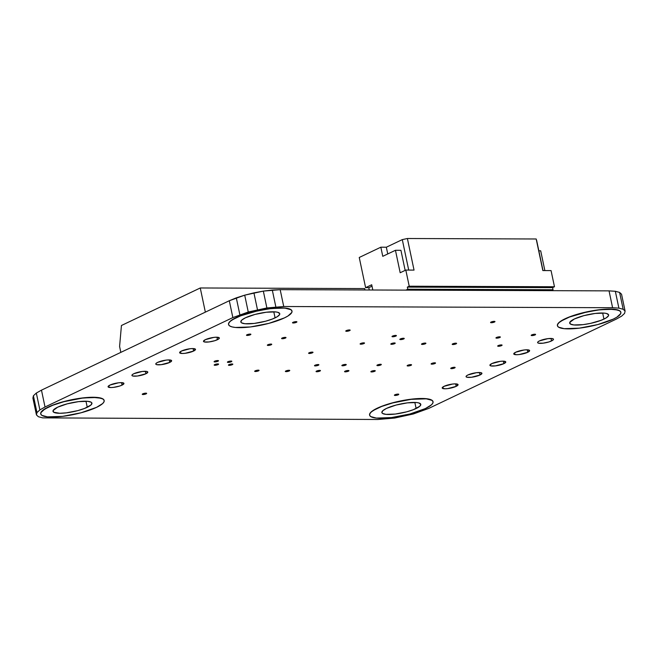 <?xml version="1.0" encoding="UTF-8"?>
<svg xmlns="http://www.w3.org/2000/svg" width="658" height="658" viewBox="0 0 658 658"><rect width="100%" height="100%" fill="white"/><g stroke="black" fill="none" stroke-linecap="round" stroke-linejoin="round"><path stroke-width="0.99" d="M603.945 319.097A19.888 4.524 -11.9 0 1 582.832 324.674A19.888 4.524 -11.9 0 1 569.688 323.144A19.888 4.524 -11.9 0 1 574.352 318.99L569.803 322.346L570.387 324.032L573.825 324.953L583.103 324.641L590.645 323.349L601.19 320.273L606.141 317.921L608.502 315.733L608.576 314.812L606.528 313.488L604.472 313.134L595.202 313.447L583.885 315.643L574.352 318.99A19.888 4.524 -11.9 0 1 595.465 313.414A19.888 4.524 -11.9 0 1 608.617 314.943A19.888 4.524 -11.9 0 1 603.945 319.097L602.67 313.019L603.945 319.097M620.856 312.287A32.415 7.378 168.1 0 0 620.839 312.213A32.415 7.378 168.1 0 0 599.413 309.729A32.415 7.378 168.1 0 0 565 318.809L565.033 318.949A32.415 7.378 -11.9 0 1 599.446 309.869A32.415 7.378 -11.9 0 1 620.872 312.361A32.415 7.378 -11.9 0 1 613.264 319.13A32.415 7.378 -11.9 0 1 578.851 328.219A32.415 7.378 -11.9 0 1 557.433 325.726A32.415 7.378 -11.9 0 1 565.033 318.949L569.499 316.893L580.545 313.364L598.977 309.778L614.087 309.268L619.696 310.773L620.848 312.237M275.077 317.88A19.888 4.524 -11.9 0 1 253.963 323.456A19.888 4.524 -11.9 0 1 240.82 321.926A19.888 4.524 -11.9 0 1 245.483 317.773L241.757 320.084L240.853 322.058L241.519 322.815L244.957 323.736L254.235 323.423L265.544 321.227L272.322 319.056L277.273 316.704L279.634 314.516L279.708 313.595L277.66 312.27L275.603 311.917L266.334 312.229L255.016 314.425L245.483 317.773A19.888 4.524 -11.9 0 1 266.597 312.196A19.888 4.524 -11.9 0 1 279.749 313.726A19.888 4.524 -11.9 0 1 275.077 317.88L273.802 311.802L275.077 317.88M291.988 311.07A32.415 7.378 168.1 0 0 291.971 311.004A32.415 7.378 168.1 0 0 270.553 308.512A32.415 7.378 168.1 0 0 236.132 317.6L236.164 317.74A32.415 7.378 -11.9 0 1 270.578 308.651A32.415 7.378 -11.9 0 1 292.004 311.144A32.415 7.378 -11.9 0 1 284.396 317.913A32.415 7.378 -11.9 0 1 249.982 327.001A32.415 7.378 -11.9 0 1 228.565 324.509A32.415 7.378 -11.9 0 1 236.164 317.74L240.631 315.684L251.677 312.147L270.109 308.569L285.218 308.059L290.828 309.556L291.913 310.798M87.259 407.294A19.888 4.524 -11.9 0 1 66.137 412.87A19.888 4.524 -11.9 0 1 52.994 411.34A19.888 4.524 -11.9 0 1 57.657 407.187L53.109 410.551L53.693 412.229L59.779 413.282L66.409 412.837L77.718 410.641L84.504 408.47L90.985 404.983L91.89 403.017L91.223 402.252L87.785 401.331L78.508 401.643L67.198 403.848L57.657 407.187A19.888 4.524 -11.9 0 1 78.779 401.61A19.888 4.524 -11.9 0 1 91.923 403.14A19.888 4.524 -11.9 0 1 87.259 407.294L85.976 401.224L87.259 407.294M40.771 413.997L40.903 412.492L42.244 410.781L48.347 407.154A32.415 7.378 -11.9 0 1 82.76 398.065A32.415 7.378 -11.9 0 1 104.178 400.558A32.415 7.378 -11.9 0 1 96.578 407.335A32.415 7.378 -11.9 0 1 62.165 416.415A32.415 7.378 -11.9 0 1 40.738 413.923A32.415 7.378 -11.9 0 1 48.347 407.154L52.805 405.098L63.859 401.561L82.291 397.983L97.4 397.473L103.01 398.97L104.153 400.434A32.415 7.378 168.1 0 0 82.727 397.925A32.415 7.378 168.1 0 0 48.314 407.014A32.415 7.378 168.1 0 0 40.714 413.783A32.415 7.378 168.1 0 0 40.73 413.857M416.127 408.511A19.888 4.524 -11.9 0 1 395.006 414.088A19.888 4.524 -11.9 0 1 381.862 412.558A19.888 4.524 -11.9 0 1 386.526 408.404L382.8 410.715L381.895 412.689L382.561 413.446L386.007 414.367L395.277 414.055L406.586 411.859L413.372 409.687L419.853 406.2L420.758 404.226L418.702 402.902L416.646 402.548L407.376 402.861L396.067 405.057L386.526 408.404A19.888 4.524 -11.9 0 1 407.647 402.828A19.888 4.524 -11.9 0 1 420.791 404.357A19.888 4.524 -11.9 0 1 416.127 408.511L414.844 402.433L416.127 408.511M433.03 401.701A32.415 7.378 168.1 0 0 433.022 401.635A32.415 7.378 168.1 0 0 411.595 399.143A32.415 7.378 168.1 0 0 377.182 408.223L377.215 408.371A32.415 7.378 -11.9 0 1 411.628 399.283A32.415 7.378 -11.9 0 1 433.046 401.775A32.415 7.378 -11.9 0 1 425.446 408.544A32.415 7.378 -11.9 0 1 391.033 417.633A32.415 7.378 -11.9 0 1 369.607 415.14A32.415 7.378 -11.9 0 1 377.215 408.371L381.673 406.307L392.727 402.778L411.16 399.192L426.269 398.69L431.878 400.187L433.022 401.651M232.299 364.664A2.245 0.51 -11.9 0 1 229.913 365.297A2.245 0.51 -11.9 0 1 228.433 365.124A2.245 0.51 -11.9 0 1 228.959 364.655L232.825 364.178L229.946 365.289L228.663 365.289L228.959 364.655A2.245 0.51 -11.9 0 1 231.345 364.022A2.245 0.51 -11.9 0 1 232.825 364.195A2.245 0.51 -11.9 0 1 232.299 364.664L232.159 363.981L232.299 364.664M456.06 343.863A2.245 0.51 -11.9 0 1 453.675 344.496A2.245 0.51 -11.9 0 1 452.194 344.323A2.245 0.51 -11.9 0 1 452.72 343.854L456.586 343.386L453.707 344.488L452.194 344.34L452.72 343.854A2.245 0.51 -11.9 0 1 455.106 343.221A2.245 0.51 -11.9 0 1 456.594 343.394A2.245 0.51 -11.9 0 1 456.06 343.863L455.92 343.18L456.06 343.863M425.372 343.756A2.245 0.51 -11.9 0 1 422.987 344.381A2.245 0.51 -11.9 0 1 421.498 344.208A2.245 0.51 -11.9 0 1 422.025 343.739L425.89 343.27L423.012 344.381L421.498 344.224L422.025 343.739A2.245 0.51 -11.9 0 1 424.41 343.114A2.245 0.51 -11.9 0 1 425.899 343.279A2.245 0.51 -11.9 0 1 425.372 343.756L425.224 343.065L425.372 343.756M231.279 361.736A2.245 0.51 -11.9 0 1 228.894 362.361A2.245 0.51 -11.9 0 1 227.413 362.188A2.245 0.51 -11.9 0 1 227.939 361.719L231.805 361.25L228.926 362.361L227.413 362.204L227.939 361.719A2.245 0.51 -11.9 0 1 230.325 361.094A2.245 0.51 -11.9 0 1 231.805 361.267A2.245 0.51 -11.9 0 1 231.279 361.736L231.139 361.045L231.279 361.736M394.677 343.641A2.245 0.51 -11.9 0 1 392.291 344.266A2.245 0.51 -11.9 0 1 390.803 344.093A2.245 0.51 -11.9 0 1 391.329 343.624L395.195 343.155L392.316 344.266L390.811 344.109L391.329 343.624A2.245 0.51 -11.9 0 1 393.714 342.999A2.245 0.51 -11.9 0 1 395.203 343.172A2.245 0.51 -11.9 0 1 394.677 343.641L394.529 342.95L394.677 343.641M218.053 364.614A2.245 0.51 -11.9 0 1 215.668 365.239A2.245 0.51 -11.9 0 1 214.179 365.067A2.245 0.51 -11.9 0 1 214.705 364.598L218.571 364.129L215.692 365.239L214.187 365.083L214.705 364.598A2.245 0.51 -11.9 0 1 217.091 363.973A2.245 0.51 -11.9 0 1 218.579 364.145A2.245 0.51 -11.9 0 1 218.053 364.614L217.905 363.923L218.053 364.614M363.981 343.525A2.245 0.51 -11.9 0 1 361.596 344.159A2.245 0.51 -11.9 0 1 360.107 343.986A2.245 0.51 -11.9 0 1 360.633 343.517L364.507 343.04L361.629 344.15L360.345 344.15L360.633 343.517A2.245 0.51 -11.9 0 1 363.019 342.884A2.245 0.51 -11.9 0 1 364.507 343.057A2.245 0.51 -11.9 0 1 363.981 343.525L363.833 342.843L363.981 343.525M217.971 361.234A2.245 0.51 -11.9 0 1 215.585 361.867A2.245 0.51 -11.9 0 1 214.097 361.694A2.245 0.51 -11.9 0 1 214.623 361.217L218.489 360.749L215.61 361.859L214.335 361.859L214.623 361.217A2.245 0.51 -11.9 0 1 217.008 360.592A2.245 0.51 -11.9 0 1 218.497 360.765A2.245 0.51 -11.9 0 1 217.971 361.234L217.823 360.551L217.971 361.234M318.365 365.239A2.245 0.51 -11.9 0 1 315.98 365.873A2.245 0.51 -11.9 0 1 314.491 365.7A2.245 0.51 -11.9 0 1 315.017 365.231L318.883 364.762L316.005 365.873L314.499 365.716L315.017 365.231A2.245 0.51 -11.9 0 1 317.403 364.598A2.245 0.51 -11.9 0 1 318.891 364.771A2.245 0.51 -11.9 0 1 318.365 365.239L318.217 364.557L318.365 365.239M345.73 365.1A2.245 0.51 -11.9 0 1 343.344 365.733A2.245 0.51 -11.9 0 1 341.856 365.56A2.245 0.51 -11.9 0 1 342.382 365.091L346.248 364.614L343.369 365.725L342.094 365.725L342.382 365.091A2.245 0.51 -11.9 0 1 344.767 364.458A2.245 0.51 -11.9 0 1 346.256 364.631A2.245 0.51 -11.9 0 1 345.73 365.1L345.582 364.417L345.73 365.1M380.785 364.976A2.245 0.51 -11.9 0 1 378.399 365.609A2.245 0.51 -11.9 0 1 376.919 365.437A2.245 0.51 -11.9 0 1 377.445 364.96L381.311 364.491L378.432 365.601L376.919 365.445L377.445 364.96A2.245 0.51 -11.9 0 1 379.831 364.335A2.245 0.51 -11.9 0 1 381.311 364.507A2.245 0.51 -11.9 0 1 380.785 364.976L380.645 364.285L380.785 364.976M411.02 365.313A2.245 0.51 -11.9 0 1 408.634 365.938A2.245 0.51 -11.9 0 1 407.146 365.766A2.245 0.51 -11.9 0 1 407.672 365.297L411.538 364.828L408.659 365.938L407.154 365.782L407.672 365.297A2.245 0.51 -11.9 0 1 410.057 364.664A2.245 0.51 -11.9 0 1 411.546 364.836A2.245 0.51 -11.9 0 1 411.02 365.313L410.872 364.622L411.02 365.313M434.987 363.496A2.245 0.51 -11.9 0 1 432.594 364.129A2.245 0.51 -11.9 0 1 431.113 363.956A2.245 0.51 -11.9 0 1 431.64 363.487L435.506 363.019L432.627 364.129L431.113 363.973L431.64 363.487A2.245 0.51 -11.9 0 1 434.025 362.854A2.245 0.51 -11.9 0 1 435.514 363.027A2.245 0.51 -11.9 0 1 434.987 363.496L434.839 362.813L434.987 363.496M312.468 352.795A2.245 0.51 -11.9 0 1 310.082 353.428A2.245 0.51 -11.9 0 1 308.602 353.256A2.245 0.51 -11.9 0 1 309.128 352.787L312.994 352.31L310.115 353.42L308.832 353.42L309.128 352.787A2.245 0.51 -11.9 0 1 311.514 352.153A2.245 0.51 -11.9 0 1 312.994 352.326A2.245 0.51 -11.9 0 1 312.468 352.795L312.32 352.112L312.468 352.795M499.825 337.496A2.245 0.51 -11.9 0 1 497.44 338.122A2.245 0.51 -11.9 0 1 495.951 337.949A2.245 0.51 -11.9 0 1 496.477 337.48L500.343 337.011L497.464 338.122L495.959 337.965L496.477 337.48A2.245 0.51 -11.9 0 1 498.863 336.855A2.245 0.51 -11.9 0 1 500.351 337.028A2.245 0.51 -11.9 0 1 499.825 337.496L499.677 336.806L499.825 337.496M494.446 322.042A2.245 0.51 -11.9 0 1 492.061 322.675A2.245 0.51 -11.9 0 1 490.572 322.502A2.245 0.51 -11.9 0 1 491.098 322.033L494.964 321.565L492.085 322.667L490.81 322.667L491.098 322.033A2.245 0.51 -11.9 0 1 493.484 321.4A2.245 0.51 -11.9 0 1 494.972 321.573A2.245 0.51 -11.9 0 1 494.446 322.042L494.298 321.359L494.446 322.042M349.637 330.629A2.245 0.51 -11.9 0 1 347.251 331.262A2.245 0.51 -11.9 0 1 345.763 331.089A2.245 0.51 -11.9 0 1 346.289 330.62L350.163 330.151L347.284 331.262L345.771 331.106L346.289 330.62A2.245 0.51 -11.9 0 1 348.682 329.987A2.245 0.51 -11.9 0 1 350.163 330.16A2.245 0.51 -11.9 0 1 349.637 330.629L349.488 329.946L349.637 330.629M271.211 344.759A2.245 0.51 -11.9 0 1 268.826 345.392A2.245 0.51 -11.9 0 1 267.345 345.22A2.245 0.51 -11.9 0 1 267.872 344.751L271.738 344.274L268.859 345.384L267.584 345.384L267.872 344.751A2.245 0.51 -11.9 0 1 270.257 344.118A2.245 0.51 -11.9 0 1 271.738 344.29A2.245 0.51 -11.9 0 1 271.211 344.759L271.071 344.076L271.211 344.759M395.877 336.098A2.245 0.51 -11.9 0 1 393.492 336.723A2.245 0.51 -11.9 0 1 392.012 336.551A2.245 0.51 -11.9 0 1 392.538 336.082L396.404 335.613L393.525 336.723L392.012 336.567L392.538 336.082A2.245 0.51 -11.9 0 1 394.923 335.457A2.245 0.51 -11.9 0 1 396.404 335.629A2.245 0.51 -11.9 0 1 395.877 336.098L395.738 335.407L395.877 336.098M285.473 338.056A2.245 0.51 -11.9 0 1 283.08 338.681A2.245 0.51 -11.9 0 1 281.599 338.508A2.245 0.51 -11.9 0 1 282.126 338.039L285.991 337.57L283.113 338.681L281.599 338.525L282.126 338.039A2.245 0.51 -11.9 0 1 284.511 337.414A2.245 0.51 -11.9 0 1 286 337.587A2.245 0.51 -11.9 0 1 285.473 338.056L285.325 337.365L285.473 338.056M403.716 338.944A2.245 0.51 -11.9 0 1 401.331 339.569A2.245 0.51 -11.9 0 1 399.842 339.396A2.245 0.51 -11.9 0 1 400.368 338.928L404.234 338.459L401.355 339.569L399.85 339.413L400.368 338.928A2.245 0.51 -11.9 0 1 402.754 338.302A2.245 0.51 -11.9 0 1 404.242 338.475A2.245 0.51 -11.9 0 1 403.716 338.944L403.568 338.253L403.716 338.944M258.536 370.841A2.245 0.51 -11.9 0 1 256.151 371.474A2.245 0.51 -11.9 0 1 254.671 371.301A2.245 0.51 -11.9 0 1 255.197 370.832L259.063 370.364L256.184 371.474L254.671 371.318L255.197 370.832A2.245 0.51 -11.9 0 1 257.582 370.199A2.245 0.51 -11.9 0 1 259.063 370.372A2.245 0.51 -11.9 0 1 258.536 370.841L258.397 370.158L258.536 370.841M374.739 371.276A2.245 0.51 -11.9 0 1 372.354 371.902A2.245 0.51 -11.9 0 1 370.865 371.729A2.245 0.51 -11.9 0 1 371.4 371.26L375.266 370.791L372.387 371.902L370.873 371.745L371.4 371.26A2.245 0.51 -11.9 0 1 373.785 370.635A2.245 0.51 -11.9 0 1 375.266 370.808A2.245 0.51 -11.9 0 1 374.739 371.276L374.591 370.586L374.739 371.276M146.125 393.854A2.245 0.51 -11.9 0 1 143.74 394.487A2.245 0.51 -11.9 0 1 142.251 394.315A2.245 0.51 -11.9 0 1 142.778 393.846L146.644 393.377L143.773 394.487L142.26 394.331L142.778 393.846A2.245 0.51 -11.9 0 1 145.163 393.213A2.245 0.51 -11.9 0 1 146.652 393.385A2.245 0.51 -11.9 0 1 146.125 393.854L145.977 393.171L146.125 393.854M535.061 334.922A2.245 0.51 -11.9 0 1 532.676 335.547A2.245 0.51 -11.9 0 1 531.187 335.374A2.245 0.51 -11.9 0 1 531.713 334.906L535.579 334.437L532.7 335.547L531.195 335.391L531.713 334.906A2.245 0.51 -11.9 0 1 534.099 334.28A2.245 0.51 -11.9 0 1 535.587 334.453A2.245 0.51 -11.9 0 1 535.061 334.922L534.913 334.231L535.061 334.922M250.353 334.774A2.245 0.51 -11.9 0 1 247.967 335.399A2.245 0.51 -11.9 0 1 246.487 335.226A2.245 0.51 -11.9 0 1 247.013 334.757L250.879 334.289L248 335.399L246.487 335.243L247.013 334.757A2.245 0.51 -11.9 0 1 249.398 334.132A2.245 0.51 -11.9 0 1 250.879 334.305A2.245 0.51 -11.9 0 1 250.353 334.774L250.213 334.083L250.353 334.774M501.56 345.606A2.245 0.51 -11.9 0 1 499.175 346.24A2.245 0.51 -11.9 0 1 497.687 346.067A2.245 0.51 -11.9 0 1 498.213 345.598L502.079 345.129L499.2 346.24L497.695 346.083L498.213 345.598A2.245 0.51 -11.9 0 1 500.598 344.965A2.245 0.51 -11.9 0 1 502.087 345.137A2.245 0.51 -11.9 0 1 501.56 345.606L501.412 344.924L501.56 345.606M289.232 370.956A2.245 0.51 -11.9 0 1 286.847 371.589A2.245 0.51 -11.9 0 1 285.366 371.416A2.245 0.51 -11.9 0 1 285.893 370.947L289.759 370.47L286.88 371.581L285.597 371.581L285.893 370.947A2.245 0.51 -11.9 0 1 288.278 370.314A2.245 0.51 -11.9 0 1 289.759 370.487A2.245 0.51 -11.9 0 1 289.232 370.956L289.092 370.273L289.232 370.956M319.928 371.071A2.245 0.51 -11.9 0 1 317.543 371.704A2.245 0.51 -11.9 0 1 316.054 371.531A2.245 0.51 -11.9 0 1 316.588 371.063L320.454 370.586L317.575 371.696L316.292 371.696L316.588 371.063A2.245 0.51 -11.9 0 1 318.974 370.429A2.245 0.51 -11.9 0 1 320.454 370.602A2.245 0.51 -11.9 0 1 319.928 371.071L319.78 370.388L319.928 371.071M398.255 394.792A2.245 0.51 -11.9 0 1 395.869 395.417A2.245 0.51 -11.9 0 1 394.389 395.244A2.245 0.51 -11.9 0 1 394.915 394.775L398.781 394.306L395.902 395.417L394.389 395.261L394.915 394.775A2.245 0.51 -11.9 0 1 397.3 394.15A2.245 0.51 -11.9 0 1 398.781 394.323A2.245 0.51 -11.9 0 1 398.255 394.792L398.115 394.101L398.255 394.792M296.38 322.33A2.245 0.51 -11.9 0 1 293.994 322.955A2.245 0.51 -11.9 0 1 292.514 322.782A2.245 0.51 -11.9 0 1 293.04 322.313L296.906 321.844L294.027 322.955L292.514 322.798L293.04 322.313A2.245 0.51 -11.9 0 1 295.426 321.68A2.245 0.51 -11.9 0 1 296.906 321.852A2.245 0.51 -11.9 0 1 296.38 322.33L296.24 321.639L296.38 322.33M348.427 371.178A2.245 0.51 -11.9 0 1 346.042 371.803A2.245 0.51 -11.9 0 1 344.562 371.63A2.245 0.51 -11.9 0 1 345.088 371.161L348.954 370.693L346.075 371.803L344.562 371.647L345.088 371.161A2.245 0.51 -11.9 0 1 347.473 370.536A2.245 0.51 -11.9 0 1 348.954 370.709A2.245 0.51 -11.9 0 1 348.427 371.178L348.288 370.487L348.427 371.178M454.604 367.962A2.245 0.51 -11.9 0 1 452.219 368.595A2.245 0.51 -11.9 0 1 450.73 368.422A2.245 0.51 -11.9 0 1 451.256 367.954L455.122 367.477L452.252 368.587L450.969 368.587L451.256 367.954A2.245 0.51 -11.9 0 1 453.642 367.32A2.245 0.51 -11.9 0 1 455.13 367.493A2.245 0.51 -11.9 0 1 454.604 367.962L454.456 367.279L454.604 367.962M217.444 339.692A8.102 1.842 -11.9 0 1 208.841 341.971A8.102 1.842 -11.9 0 1 203.487 341.346A8.102 1.842 -11.9 0 1 205.386 339.651L213.883 337.389L216.581 337.217L219.336 337.949L218.966 338.755L215.01 340.638L208.956 341.954L204.334 341.938L203.503 341.395L205.386 339.651A8.102 1.842 -11.9 0 1 213.99 337.381A8.102 1.842 -11.9 0 1 219.344 338.006A8.102 1.842 -11.9 0 1 217.444 339.692L216.926 337.217L217.444 339.692M122.034 385.119A8.102 1.842 -11.9 0 1 113.431 387.389A8.102 1.842 -11.9 0 1 108.077 386.764A8.102 1.842 -11.9 0 1 109.976 385.07L118.465 382.816L121.171 382.635L123.918 383.375L122.034 385.119L119.6 386.057L113.538 387.373L110.84 387.554L108.085 386.822L109.976 385.07A8.102 1.842 -11.9 0 1 118.58 382.8A8.102 1.842 -11.9 0 1 123.934 383.425A8.102 1.842 -11.9 0 1 122.034 385.119L121.508 382.643L122.034 385.119M145.887 373.76A8.102 1.842 -11.9 0 1 137.283 376.031A8.102 1.842 -11.9 0 1 131.929 375.414A8.102 1.842 -11.9 0 1 133.829 373.719L142.325 371.457L146.94 371.474L147.77 372.017L145.887 373.76L137.39 376.022L132.776 376.006L131.945 375.463L132.307 374.657L133.829 373.719A8.102 1.842 -11.9 0 1 142.432 371.449A8.102 1.842 -11.9 0 1 147.787 372.066A8.102 1.842 -11.9 0 1 145.887 373.76L145.36 371.285L145.887 373.76M169.739 362.41A8.102 1.842 -11.9 0 1 161.136 364.68A8.102 1.842 -11.9 0 1 155.781 364.055A8.102 1.842 -11.9 0 1 157.681 362.361L166.178 360.107L168.876 359.926L171.623 360.658L169.739 362.41L161.243 364.664L156.629 364.647L155.798 364.104L156.16 363.306L157.681 362.361A8.102 1.842 -11.9 0 1 166.285 360.091A8.102 1.842 -11.9 0 1 171.639 360.716A8.102 1.842 -11.9 0 1 169.739 362.41L169.221 359.934L169.739 362.41M193.592 351.051A8.102 1.842 -11.9 0 1 184.988 353.321A8.102 1.842 -11.9 0 1 179.634 352.696A8.102 1.842 -11.9 0 1 181.534 351.01L190.03 348.748L192.728 348.567L195.475 349.308L193.592 351.051L185.095 353.313L182.398 353.486L179.65 352.754L181.534 351.01A8.102 1.842 -11.9 0 1 190.137 348.732A8.102 1.842 -11.9 0 1 195.492 349.357A8.102 1.842 -11.9 0 1 193.592 351.051L193.074 348.576L193.592 351.051M551.577 340.926A8.102 1.842 -11.9 0 1 542.973 343.196A8.102 1.842 -11.9 0 1 537.619 342.579A8.102 1.842 -11.9 0 1 539.519 340.885L548.015 338.623L552.63 338.64L553.46 339.183L553.09 339.989L549.142 341.872L543.08 343.188L538.466 343.172L537.635 342.629L537.997 341.831L539.519 340.885A8.102 1.842 -11.9 0 1 548.122 338.615A8.102 1.842 -11.9 0 1 553.477 339.232A8.102 1.842 -11.9 0 1 551.577 340.926L551.05 338.451L551.577 340.926M456.167 386.353A8.102 1.842 -11.9 0 1 447.555 388.623A8.102 1.842 -11.9 0 1 442.201 387.998A8.102 1.842 -11.9 0 1 444.101 386.304L452.597 384.05L455.295 383.869L458.05 384.609L456.167 386.353L447.67 388.607L444.964 388.788L442.217 388.055L444.101 386.304A8.102 1.842 -11.9 0 1 452.704 384.033A8.102 1.842 -11.9 0 1 458.067 384.659A8.102 1.842 -11.9 0 1 456.167 386.353L455.64 383.877L456.167 386.353M480.019 374.994A8.102 1.842 -11.9 0 1 471.416 377.264A8.102 1.842 -11.9 0 1 466.053 376.647A8.102 1.842 -11.9 0 1 467.961 374.953L476.45 372.691L481.064 372.708L481.903 373.25L480.019 374.994L471.523 377.256L466.909 377.24L466.07 376.697L466.44 375.891L467.961 374.953A8.102 1.842 -11.9 0 1 476.565 372.683A8.102 1.842 -11.9 0 1 481.919 373.3A8.102 1.842 -11.9 0 1 480.019 374.994L479.493 372.518L480.019 374.994M503.872 363.644A8.102 1.842 -11.9 0 1 495.268 365.914A8.102 1.842 -11.9 0 1 489.914 365.289A8.102 1.842 -11.9 0 1 491.814 363.594L500.302 361.341L503.008 361.16L505.755 361.892L503.872 363.644L495.375 365.897L490.761 365.881L489.922 365.338L491.814 363.594A8.102 1.842 -11.9 0 1 500.417 361.324A8.102 1.842 -11.9 0 1 505.772 361.949A8.102 1.842 -11.9 0 1 503.872 363.644L503.345 361.168L503.872 363.644M527.724 352.285A8.102 1.842 -11.9 0 1 519.121 354.555A8.102 1.842 -11.9 0 1 513.766 353.93A8.102 1.842 -11.9 0 1 515.666 352.244L524.155 349.982L526.861 349.801L529.608 350.541L527.724 352.285L519.228 354.547L516.53 354.72L513.775 353.988L515.666 352.244A8.102 1.842 -11.9 0 1 524.27 349.966A8.102 1.842 -11.9 0 1 529.624 350.591A8.102 1.842 -11.9 0 1 527.724 352.285L527.198 349.809L527.724 352.285M42.663 417.871L377.824 419.491L394.668 418.044L413.29 413.989L428.703 408.421L616.521 318.998L621.67 316.103L624.59 313.397L625.1 311.07L623.159 309.268L618.89 308.133L612.598 307.722L283.73 306.513L266.885 307.96L248.255 312.007L232.85 317.584L45.024 406.998L39.883 409.901L36.955 412.599L36.453 414.935L38.394 416.728L42.663 417.871L38.394 416.728L36.453 414.935L36.955 412.599L39.883 409.901L45.024 406.998L232.85 317.584L248.255 312.007L266.885 307.96L283.73 306.513L612.598 307.722L618.89 308.133L623.159 309.268L625.1 311.07L624.59 313.397L621.67 316.103L616.521 318.998L428.703 408.421L413.29 413.989L394.668 418.044L377.824 419.491L42.663 417.871M557.458 325.792L557.589 324.295L558.93 322.584L565 318.809A32.415 7.378 168.1 0 0 557.4 325.587A32.415 7.378 168.1 0 0 557.416 325.652M228.589 324.575L228.721 323.078L230.061 321.367L236.132 317.6A32.415 7.378 168.1 0 0 228.532 324.369A32.415 7.378 168.1 0 0 228.548 324.443M369.64 415.206L369.771 413.709L371.112 411.998L377.182 408.223A32.415 7.378 168.1 0 0 369.582 415.001A32.415 7.378 168.1 0 0 369.59 415.066M621.547 294.225L625.1 311.07L621.547 294.225L619.606 292.423L623.159 309.268L619.606 292.423L615.337 291.28L618.89 308.133L615.337 291.28L609.045 290.877L612.598 307.722L609.045 290.877L280.176 289.66L283.73 306.513L280.176 289.66L272.289 290.014L275.834 306.867L272.289 290.014L263.332 291.107L266.885 307.96L263.332 291.107L253.922 292.868L257.475 309.712L253.922 292.868L244.71 295.162L248.255 312.007L244.71 295.162L236.304 297.852L239.857 314.697L236.304 297.852L229.297 300.739L232.85 317.584L229.297 300.739L41.47 390.153L45.024 406.998L41.47 390.153L36.33 393.048L39.883 409.901L36.33 393.048L33.41 395.754L36.955 412.599L33.41 395.754L32.9 398.082L36.453 414.935L32.9 398.082L33.41 395.754L36.33 393.048L41.47 390.153L229.297 300.739L244.71 295.162L263.332 291.107L280.176 289.66L609.045 290.877L615.337 291.28L619.606 292.423L621.547 294.225M425.446 408.544L409.901 413.997L391.469 417.575L376.36 418.085L370.75 416.588L369.664 415.346L369.796 413.849L371.137 412.138L373.645 410.288L381.706 406.447L392.752 402.918L411.184 399.332L426.294 398.83L431.903 400.327L432.989 401.561L432.857 403.066L431.516 404.777L425.446 408.544M96.578 407.335L81.033 412.78L62.6 416.366L47.491 416.868L41.882 415.371L40.796 414.137L40.928 412.632L44.777 409.07L52.837 405.238L63.884 401.701L82.316 398.123L93.123 397.407L100.781 398.189L103.035 399.11L104.12 400.352L103.989 401.849L102.648 403.56L96.578 407.335M284.396 317.913L268.859 323.366L250.427 326.952L235.317 327.454L231.961 326.878L229.708 325.957L228.622 324.723L228.754 323.218L230.094 321.507L232.595 319.656L240.655 315.824L257.837 310.806L270.142 308.709L280.941 307.993L285.251 308.199L290.861 309.696L291.946 310.938L291.815 312.435L287.965 315.996L284.396 317.913M613.264 319.13L597.727 324.583L579.295 328.161L564.177 328.671L558.576 327.174L557.49 325.932L557.622 324.435L558.963 322.724L561.463 320.874L569.524 317.033L586.706 312.024L599.01 309.918L609.81 309.202L617.467 309.992L619.729 310.913L620.815 312.147L620.683 313.652L616.834 317.214L613.264 319.13M120.833 352.375L119.592 346.462L121.434 325.504L200.262 287.974L205.354 312.139L200.262 287.974L364.696 288.582L364.993 289.972L364.696 288.582L200.262 287.974L121.434 325.504L119.592 346.462L120.833 352.375M443.031 290.203L440.712 290.252L443.031 290.203M456.734 290.252L454.407 290.301L456.734 290.252M470.437 290.301L468.109 290.359L470.437 290.301M484.14 290.351L481.812 290.408L484.14 290.351M497.843 290.4L495.515 290.458L497.843 290.4M511.546 290.449L509.218 290.507L511.546 290.449M525.249 290.499L522.921 290.556L525.249 290.499M538.951 290.556L536.624 290.606L538.951 290.556M528.284 290.581L527.157 289.709L529.353 289.717L530.471 290.589L529.353 289.717L527.157 289.709L528.284 290.581M514.581 290.523L513.454 289.66L515.65 289.668L516.769 290.532L515.65 289.668L513.454 289.66L514.581 290.523M500.878 290.474L499.751 289.61L501.947 289.619L503.066 290.482L501.947 289.619L499.751 289.61L500.878 290.474M487.175 290.425L486.048 289.561L488.244 289.569L489.363 290.433L488.244 289.569L486.048 289.561L487.175 290.425M473.472 290.375L472.345 289.504L474.541 289.512L475.66 290.384L474.541 289.512L472.345 289.504L473.472 290.375M459.769 290.326L458.642 289.454L460.839 289.462L461.957 290.334L460.839 289.462L458.642 289.454L459.769 290.326M446.066 290.277L444.94 289.405L447.136 289.413L448.254 290.285L447.136 289.413L444.94 289.405L446.066 290.277M431.237 289.356L433.433 289.364L434.551 290.236L433.433 289.364L431.237 289.356L432.364 290.227L431.237 289.356L429.435 290.211L431.237 289.356M542.998 270.57L536.583 240.112L542.998 270.57M407.343 287.11L552.588 287.645L553.033 289.75L407.787 289.216L407.343 287.11L409.218 286.214L554.472 286.748L552.588 287.645L407.343 287.11L407.787 289.216L553.033 289.75L551.116 290.663L553.033 289.75L552.588 287.645L554.472 286.748L409.218 286.214L405.813 270.068L414.038 270.101L407.384 238.509L414.038 270.101L405.813 270.068L409.218 286.214L407.343 287.11M405.155 270.38L400.928 250.303L395.45 250.287L400.928 250.303L405.155 270.38M387.751 253.955L386.328 247.219L402.293 239.611L408.708 270.076L402.293 239.611L407.384 238.509L536.188 238.986L542.842 270.57L536.188 238.986L407.384 238.509L402.293 239.611L386.328 247.219L380.85 247.194L382.767 256.324L395.45 250.287L400.179 272.749L405.813 270.068L400.179 272.749L395.45 250.287L382.767 256.324L380.85 247.194L386.328 247.219L387.751 253.955M443.138 290.26L444.94 289.405L443.138 290.26M456.841 290.318L458.642 289.454L456.841 290.318M470.544 290.367L472.345 289.504L470.544 290.367M484.247 290.417L486.048 289.561L484.247 290.417M497.95 290.466L499.751 289.61L497.95 290.466M511.653 290.515L513.454 289.66L511.653 290.515M525.355 290.565L527.157 289.709L525.355 290.565M405.871 290.129L407.787 289.216L405.871 290.129M369.278 289.989L368.801 287.719L372.017 286.189L368.801 287.719L369.278 289.989M551.067 270.603L542.842 270.57L551.067 270.603L554.472 286.748L551.067 270.603M538.836 250.813L540.695 250.821L544.865 270.578L540.695 250.821L538.836 250.813M372.815 290.005L371.712 284.758L365.609 287.661L359.243 257.475L380.85 247.194L359.243 257.475L365.609 287.661L368.899 287.678L365.609 287.661L371.712 284.758L372.815 290.005"/></g></svg>

